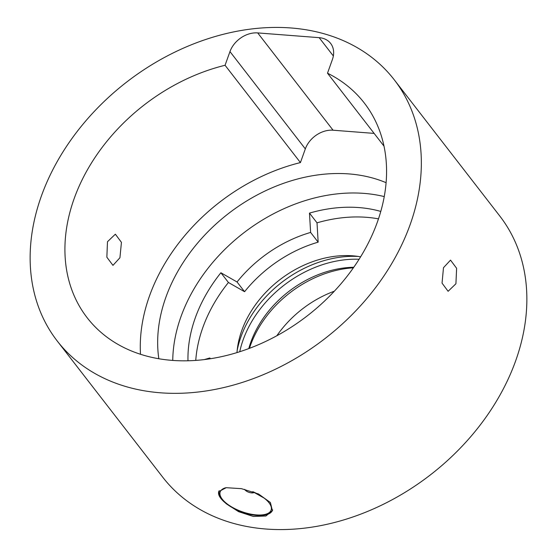 <?xml version="1.0" encoding="UTF-8"?>
<svg xmlns="http://www.w3.org/2000/svg" width="557" height="557" viewBox="0 0 557 557"><rect width="100%" height="100%" fill="white"/><g stroke="black" fill="none" stroke-linecap="round" stroke-linejoin="round"><path stroke-width="0.84" d="M334.353 291.193A94.753 72.055 -37.8 0 0 276.829 335.753M353.382 267.82A98.568 74.951 -37.8 0 0 250.358 345.632A98.568 74.951 -37.8 0 0 249.439 348.334M353.779 267.263A94.753 72.055 -37.8 0 0 250.81 342.221A94.753 72.055 -37.8 0 0 248.791 348.578M359.091 259.27A101.861 77.458 -37.8 0 0 243.158 339.798A101.861 77.458 -37.8 0 0 239.733 351.725M57.19 340.94L162.707 477.161A213.199 162.115 -37.8 0 0 349.998 517.947A213.199 162.115 -37.8 0 0 515.65 360.873A213.199 162.115 -37.8 0 0 499.81 216.06L394.293 79.839A213.199 162.115 142.2 0 1 410.133 224.652A213.199 162.115 142.2 0 1 244.481 381.719A213.199 162.115 142.2 0 1 57.19 340.94A213.199 162.115 142.2 0 1 41.35 196.127A213.199 162.115 142.2 0 1 207.002 39.053A213.199 162.115 142.2 0 1 394.293 79.839M358.388 256.457A101.861 77.458 -37.8 0 0 240.923 336.908A101.861 77.458 -37.8 0 0 237.185 350.339M455.918 283.764L448.113 291.297L442.049 283.137L443.483 267.708L450.522 260.119L456.622 268.286L455.918 283.764M219.966 496.893L218.866 491.525L226.219 487.695L241.466 488.67L258.552 494.003L270.396 502.518L272.394 510.692L265.905 516.005L253.331 516.457L238.626 511.681L226.079 503.66M360.616 256.826A94.753 72.055 -37.8 0 0 354.677 255.99A94.753 72.055 -37.8 0 0 241.766 330.545A94.753 72.055 -37.8 0 0 237.658 346.628A94.753 72.055 -37.8 0 0 236.983 352.588M319.168 37.667L257.703 32.912A23.686 18.012 -37.8 0 0 229.964 51.592L225.063 65.273A175.295 133.297 -37.8 0 0 74.137 198.661A175.295 133.297 -37.8 0 0 87.157 317.734A175.295 133.297 -37.8 0 0 241.153 351.265A175.295 133.297 -37.8 0 0 377.354 222.118A175.295 133.297 -37.8 0 0 364.327 103.045A175.295 133.297 -37.8 0 0 327.502 73.197L332.404 59.515A23.686 18.012 -37.8 0 0 330.642 43.425A23.686 18.012 -37.8 0 0 319.168 37.667L333.351 55.979M119.922 257.773L112.96 265.369L106.86 257.209L107.48 241.717L115.369 234.191L121.44 242.358L119.922 257.773M378.482 218.859A139.765 106.276 -37.8 0 0 317.017 222.835L318.151 242.163A116.072 88.264 142.2 0 0 244.579 291.708L228.426 282.483A139.765 106.276 -37.8 0 0 202.839 327.53A139.765 106.276 -37.8 0 0 195.758 360.393M374.123 133.395L333.072 130.213A23.686 18.012 -37.8 0 0 305.327 148.9L300.432 162.581A175.295 133.297 -37.8 0 0 149.499 295.962A175.295 133.297 -37.8 0 0 140.496 354.259M327.502 73.197L384.017 146.164M300.432 162.581L225.063 65.273M187.981 360.769A139.765 106.276 142.2 0 1 195.305 317.803A139.765 106.276 142.2 0 1 220.892 272.756L228.426 282.483M209.878 358.805A116.072 88.264 -37.8 0 1 209.829 357.977L210.407 358.722M317.017 222.835L309.476 213.108L310.618 232.436L318.151 242.163M220.892 272.756L237.038 281.974L244.579 291.708M209.829 357.977L204.349 359.564M310.618 232.436A116.072 88.264 -37.8 0 0 237.038 281.974M309.476 213.108A139.765 106.276 142.2 0 1 380.786 211.423M244.697 489.352A5.215 2.172 -160.3 0 0 251.597 492.903A5.215 2.172 -160.3 0 0 254.236 492.311M386.105 182.696A156.343 118.885 -37.8 0 0 165.889 297.229A156.343 118.885 -37.8 0 0 158.829 358.729M384.253 196.586A156.343 118.885 -37.8 0 0 180.962 316.689A156.343 118.885 -37.8 0 0 172.747 360.407M225.62 487.772A27.049 11.293 -160.3 0 0 225.348 502.428A27.049 11.293 -160.3 0 0 256.422 514.905A27.049 11.293 -160.3 0 0 264.115 498.083A27.049 11.293 -160.3 0 0 252.829 491.699M305.327 148.9L229.964 51.592M257.703 32.912L333.072 130.213M272.672 509.92C271.196 513.986 265.898 515.803 256.777 515.378C237.679 514.473 214.41 498.445 219.145 490.752M252.774 491.678L264.115 498.083"/></g></svg>
